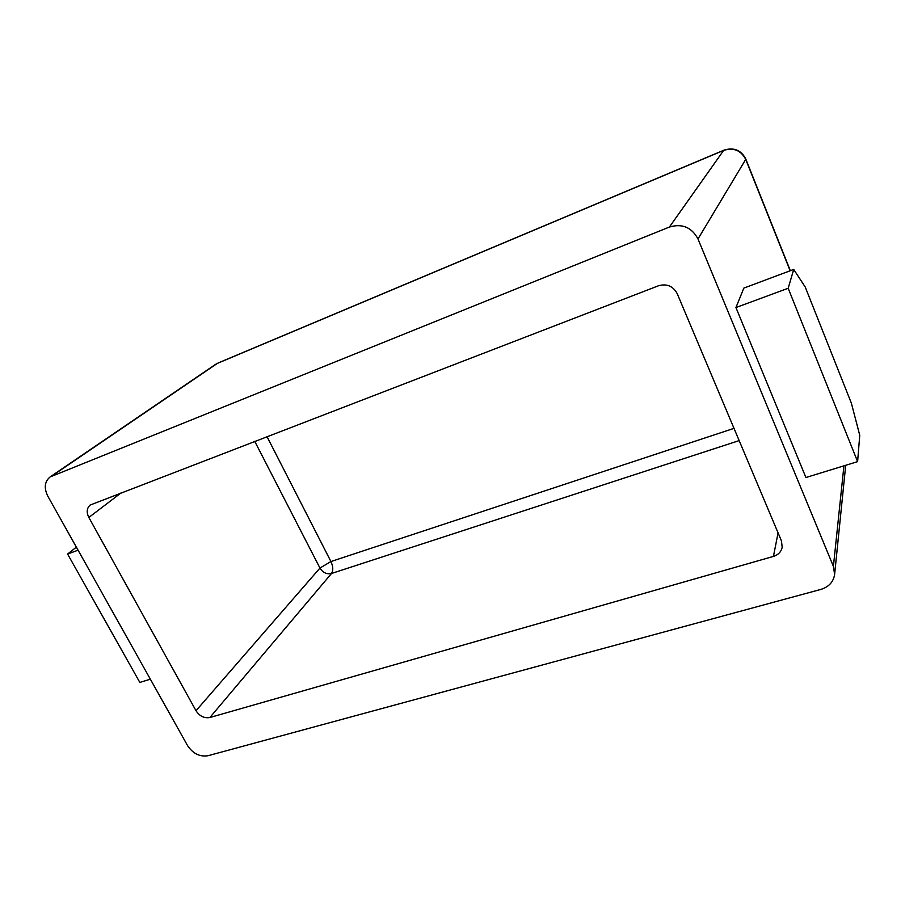 <?xml version="1.0" encoding="UTF-8"?>
<svg xmlns="http://www.w3.org/2000/svg" width="905" height="905" viewBox="0 0 905 905"><rect width="100%" height="100%" fill="white"/><g stroke="black" fill="none" stroke-linecap="round" stroke-linejoin="round"><path stroke-width="1.36" d="M857.612 461.629L859.75 435.282L851.401 403.268L805.224 287.021L793.719 269.43L788.176 288.276L857.612 461.629L805.925 477.523L735.935 307.542L743.865 288.084L793.719 269.43M788.176 288.276L735.935 307.542M76.371 547.14L67.592 554.041L139.834 682.427L150.354 679.191M67.592 554.041L78.079 550.183M790.144 270.776L745.72 159.393L697.993 238.965L833.403 566.406L834.614 574.415C833.46 581.904 828.878 586.904 820.858 589.415L208.037 755.72C199.779 757.021 192.946 753.65 187.561 745.607L47.807 496.144C43.813 487.953 44.583 481.562 50.08 476.958L669.417 227.031L723.649 150.4L217.302 363.414L52.105 475.883M677.212 293.65L781.467 540.93L782.192 547.344C781.162 551.846 778.243 554.867 773.436 556.405L209.87 717.518C204.281 718.468 199.654 716.206 196.012 710.719L88.848 517.468C86.314 512.264 86.756 508.112 90.195 505.024L658.546 285.742C666.861 283.457 673.071 286.093 677.212 293.65M697.993 238.965C691.703 227.291 682.178 223.309 669.417 227.031M734 428.359L330.936 561.541L266.998 436.617M833.403 566.406L843.935 465.837M88.848 517.468L121.213 492.784M196.012 710.719L319.951 568.057C322.859 572.684 326.716 574.494 331.524 573.476L739.159 440.599M254.735 441.335L319.951 568.057L330.936 561.541C333.176 566.553 333.368 570.523 331.524 573.476L209.87 717.518M773.436 556.405L778.074 532.887M723.649 150.4C733.604 147.323 740.957 150.321 745.72 159.393L745.777 158.975C741.093 150.038 733.808 147.108 723.943 150.162L723.649 150.4M217.302 363.414L215.56 364.364L217.302 363.414M834.614 574.415L845.711 465.283M790.325 270.697L745.811 159.065M723.853 150.207L218.139 362.973M215.56 364.364L50.08 476.958"/></g></svg>
